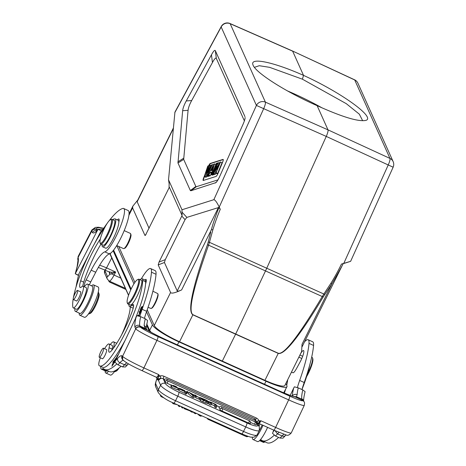 <?xml version="1.0" encoding="UTF-8"?>
<svg xmlns="http://www.w3.org/2000/svg" width="466" height="466" viewBox="0 0 466 466"><rect width="100%" height="100%" fill="white"/><g stroke="black" fill="none" stroke-linecap="round" stroke-linejoin="round"><path stroke-width="0.7" d="M109.388 272.074A2.039 1.905 -19.1 0 1 109.755 274.218L111.997 273.915L111.415 272.278L108.834 271.713M99.637 265.236A20.219 5.109 -152.7 0 1 106.557 267.909L115.667 272.022L111.997 273.915L114.077 275.086A10.025 1.986 114.3 0 1 109.265 281.08L125.395 288.361M120.793 278.12L114.083 275.091L115.667 272.022L111.415 272.278M77.962 259.952L78.212 257.774L78.352 258.589A3.571 3.314 173.9 0 0 77.991 260.418L77.129 266.628L75.265 273.752L97.377 230.484L98.116 229.359L101.518 230.897M96.456 229.126C94.441 228.439 92.845 228.957 91.674 230.67L91.738 231.124C92.885 229.354 94.481 228.806 96.52 229.482L96.456 229.126A16.992 4.293 -152.7 0 1 103.516 228.439M91.738 231.119L92.472 232.616C93.573 230.74 95.14 230.146 97.167 230.827M96.893 230.449L96.532 229.482M97.668 229.773L96.468 229.103M88.447 313.909L88.464 313.915A11.895 2.353 -65.7 0 0 89 313.892L90.288 313.373A10.875 2.155 -65.7 0 0 96.235 304.38A10.875 2.155 -65.7 0 0 99.054 293.964L98.594 292.66A11.895 2.353 -65.7 0 0 98.262 292.24L98.239 292.229M89 313.892A11.895 2.353 -65.7 0 0 95.513 304.048A11.895 2.353 -65.7 0 0 98.594 292.66M79.832 315.237L84.381 317.294A16.648 3.297 -65.7 0 0 93.328 305.44A16.648 3.297 -65.7 0 0 98.635 287.807A16.648 3.297 -65.7 0 0 98.093 286.945L93.538 284.889A16.648 3.297 114.3 0 1 94.085 285.751A16.648 3.297 114.3 0 1 88.773 303.383A16.648 3.297 114.3 0 1 79.832 315.237A16.648 3.297 114.3 0 1 79.208 313.088M91.517 285.839A16.648 3.297 114.3 0 1 93.538 284.889M112.568 219.603A49.949 9.897 114.3 0 1 115.02 218.886A15.291 3.029 114.3 0 1 115.224 218.938A15.291 3.029 114.3 0 1 111.689 234.124A15.291 3.029 114.3 0 1 102.631 246.811L105.671 248.18A15.291 3.029 -65.7 0 0 113.314 238.446A15.291 3.029 -65.7 0 0 118.836 222.107A8.493 1.683 -65.7 0 0 118.865 218.991A8.493 1.683 -65.7 0 0 117.409 219.929M77.379 290.405A5.01 0.99 114.3 0 1 77.519 290.423A5.01 0.99 114.3 0 1 76.36 295.397A5.01 0.99 114.3 0 1 73.389 299.556A5.01 0.99 114.3 0 1 74.414 294.885A5.01 0.99 114.3 0 1 77.379 290.405M80.385 291.716A5.097 1.008 114.3 0 1 80.589 291.716A5.097 1.008 114.3 0 1 80.752 291.978A5.097 1.008 114.3 0 1 79.127 297.378A5.097 1.008 114.3 0 1 76.389 301.007A5.097 1.008 114.3 0 1 76.261 300.85M100.336 239.006A10.194 2.021 -65.7 0 0 99.945 239.571A38.736 7.672 -65.7 0 0 80.688 280.777A13.59 2.691 -65.7 0 0 80.152 287.481A13.59 2.691 -65.7 0 0 81.701 286.8A11.895 2.353 114.3 0 1 83.059 286.206A11.895 2.353 114.3 0 1 80.309 298.013A11.895 2.353 114.3 0 1 73.267 307.88A11.895 2.353 114.3 0 1 72.859 307.187A49.949 9.897 114.3 0 1 73.203 298.869M118.836 222.107A15.291 3.029 -65.7 0 0 118.259 220.313L115.224 218.938M102.631 246.811A15.291 3.029 114.3 0 1 102.066 244.691M73.395 297.768A49.949 9.897 114.3 0 1 104.879 227.356M140.132 313.024L140.004 312.966C139.206 314.2 139.218 313.781 140.021 311.725L140.761 311.469M140.621 311.41A12.984 2.569 114.3 0 1 139.986 313.001L139.41 313.67L139.701 313.804M139.817 311.83L139.13 314.247L140.149 312.989A25.152 4.98 -65.7 0 0 141.041 310.746L139.351 311.626L139.136 312.185L139.951 311.888M139.351 311.626L139.812 311.836M134.756 293.388A12.914 2.557 -65.7 0 0 137.621 279.588A12.914 2.557 -65.7 0 0 131.511 288.256A12.914 2.557 -65.7 0 0 127.212 302.638A12.914 2.557 -65.7 0 0 134.756 293.388M127.212 302.638L127.521 303.506A13.59 2.691 -65.7 0 0 127.9 303.989A13.59 2.691 -65.7 0 0 134.948 294.832A13.59 2.691 -65.7 0 0 139.089 279.216A13.59 2.691 -65.7 0 0 138.478 279.245L137.621 279.588M127.9 303.989L130.177 305.014A13.59 2.691 -65.7 0 0 137.225 295.858A13.59 2.691 -65.7 0 0 141.367 280.241L139.089 279.216M101.943 353.944A5.01 0.99 114.3 0 1 99.34 357.323A5.01 0.99 114.3 0 1 100.499 352.348A5.01 0.99 114.3 0 1 103.469 348.189A5.01 0.99 114.3 0 1 101.943 353.944M106.335 349.483A5.097 1.008 114.3 0 1 106.539 349.483A5.097 1.008 114.3 0 1 104.984 355.337A5.097 1.008 114.3 0 1 102.345 358.773A5.097 1.008 114.3 0 1 102.211 358.622M104.594 348.696A11.895 2.353 114.3 0 1 108.997 343.955A11.895 2.353 114.3 0 1 109.091 347.77A13.59 2.691 -65.7 0 0 109.201 352.139A13.59 2.691 -65.7 0 0 111.881 350.216A38.736 7.672 -65.7 0 0 132.193 311.352A10.194 2.021 -65.7 0 0 133.229 304.438A10.194 2.021 -65.7 0 0 131.732 305.288A15.291 3.029 114.3 0 1 129.478 306.564A15.291 3.029 114.3 0 1 128.913 304.444M140.103 279.67A15.291 3.029 114.3 0 1 142.066 278.691A15.291 3.029 114.3 0 1 142.648 280.381A49.949 9.897 114.3 0 1 124.777 333.761A49.949 9.897 114.3 0 1 99.625 365.909A49.949 9.897 114.3 0 1 99.077 365.542A11.895 2.353 114.3 0 1 100.341 357.777M111.916 350.17A13.59 2.691 114.3 0 1 112.131 349.145A11.895 2.353 -65.7 0 0 112.032 345.323L108.997 343.955M135.658 317.911A49.949 9.897 -65.7 0 0 145.59 283.852A49.949 9.897 -65.7 0 0 145.683 281.749A15.291 3.029 -65.7 0 0 145.101 280.066L142.066 278.691M99.625 365.909L102.66 367.284A49.949 9.897 -65.7 0 0 124.737 341.03M129.478 306.564L132.513 307.933A15.291 3.029 -65.7 0 0 133.276 307.869M112.929 362.327L114.083 361.074M113.914 360.999L113.704 362.589M113.535 362.513L112.551 364.191M112.358 364.103L112.23 364.628L113.576 363.107M113.407 363.031L113.232 364.47M113.069 364.395L112.003 366.183M111.811 366.095L113.215 364.54L114.327 360.09L112.737 362.239M115.632 360.294L115.609 359.88L114.671 360.684L115.096 359.338A1.515 0.303 114.3 0 1 115.772 358.529A1.515 0.303 114.3 0 1 115.807 358.925L116.081 358.494A2.336 0.46 -65.7 0 0 116.121 357.917L114.374 361.377L115.335 360.556L114.042 362.577L114.485 362.775M114.787 360.62L115.079 360.754M114.042 362.577L114.054 363.142L115.05 361.866M119.162 352.826L118.853 353.327M116.488 358.482L118.044 355.168M118.405 354.696C117.415 355.04 116.663 356.688 116.156 359.63M138.082 315.802L138.472 315.785M138.431 315.89L139.118 315.587M138.984 315.529L138.798 315.989M138.938 316.03L139.398 314.905L137.878 315.377L138.524 315.668M137.878 315.377L137.726 315.732M142.38 307.164L142.165 307.065C141.687 308.9 141.058 309.838 140.283 309.89C140.784 308.02 141.414 307.077 142.165 307.065L142.404 307.071M141.268 310.426L140.283 309.89M141.384 307.077L140.091 310.589L141.064 309.867L142.351 306.36L141.6 307.176M114.397 371.676L114.42 371.687A11.895 2.353 -65.7 0 0 114.951 371.658L116.238 371.14A10.875 2.155 -65.7 0 0 119.016 368.058M114.951 371.658A11.895 2.353 -65.7 0 0 117.199 369.433M108.59 371.216A16.648 3.297 114.3 0 1 105.782 373.004L110.337 375.06A16.648 3.297 -65.7 0 0 115.038 370.755M105.782 373.004A16.648 3.297 114.3 0 1 105.159 370.86M116.657 364.08A101.943 20.195 114.3 0 1 104.734 369.474A101.943 20.195 114.3 0 1 103.673 368.781A16.992 3.367 -65.7 0 0 103.499 368.664A16.992 3.367 -65.7 0 0 102.339 368.909A14.953 2.959 114.3 0 1 101.32 369.124A14.953 2.959 114.3 0 1 100.819 366.451M104.734 369.474L109.283 371.53A101.943 20.195 -65.7 0 0 121.084 366.253M101.32 369.124L105.875 371.181A14.953 2.959 -65.7 0 0 106.895 370.965A16.992 3.367 114.3 0 1 107.46 370.703M110.267 344.525A14.953 2.959 114.3 0 1 113.634 341.875A14.953 2.959 114.3 0 1 113.36 348.184A5.097 1.008 -65.7 0 0 113.32 348.329M121.475 335.124A30.581 6.058 -65.7 0 0 130.177 308.282A23.789 4.712 114.3 0 1 130.329 306.948M144.431 318.377A33.983 6.734 114.3 0 1 146.674 311.34A78.154 15.483 -65.7 0 0 156.023 274.27A23.789 4.712 -65.7 0 0 155.166 270.624L150.617 268.567A23.789 4.712 114.3 0 1 151.473 272.208A78.154 15.483 114.3 0 1 142.124 309.284A33.983 6.734 -65.7 0 0 139.87 316.35M141.419 278.715A23.789 4.712 114.3 0 1 150.617 268.567M128.418 363.83L125.453 366.987L122.5 366.893L117.945 364.837L114.991 362.181L115.428 360.725L136.882 315.651L140.72 316.699L145.275 318.756L147.559 320.474M147.093 330.004L140.342 327.01L139.817 325.92L145.258 328.454L144.163 325.583A3.571 3.151 2 0 1 146.126 328.507L146.126 328.507A3.571 3.151 2 0 1 146.12 328.577M145.281 328.437L146.452 329.328M196.466 396.339L199.378 397.661L196.343 396.071L195.755 397.783L198.667 399.1L199.378 397.661M195.755 397.783L196.343 396.071M172.956 386.081L173.265 385.464A2.668 0.449 26.3 0 0 172.647 385.464L175.851 386.39L178.262 388.411L171.925 385.667L177.086 387.863L175.443 386.401L174.995 387.316M172.647 385.464A2.668 0.449 26.3 0 0 172.641 385.475L172.443 385.877M171.482 384.893L170.766 386.331L171.436 386.663M171.925 385.667L171.214 387.112L177.552 389.85L178.262 388.411M175.443 386.401A2.447 0.414 26.3 0 0 173.265 385.464M204.533 400.626L204.696 400.294A222.241 37.6 26.3 0 0 203.164 399.601L203.001 399.933M203.164 399.601A3.419 0.577 26.3 0 0 202.221 399.199L202.093 399.461M202.227 399.199L201.784 399.141M202.256 399.211C200.928 398.849 201.813 399.379 204.929 400.807L204.696 400.294M201.312 398.424L204.58 400.026L204.312 399.438A48.097 8.138 26.3 0 0 202.116 398.447L201.935 398.809M204.125 399.822L204.312 399.438M202.116 398.447L201.434 398.185M199.966 400.073L200.677 398.634L201.353 398.698A2.085 0.355 -153.7 0 1 199.914 397.597A2.085 0.355 -153.7 0 1 200.001 397.545L205.483 399.752L206.339 401.657A726.651 122.937 -153.7 0 1 203.543 400.393L202.832 401.832A726.651 122.937 -153.7 0 0 205.628 403.096L206.339 401.657M199.291 398.989A2.085 0.355 26.3 0 0 199.203 399.036A2.085 0.355 26.3 0 0 200.089 399.822M200.648 400.143C199.32 399.915 200.048 400.48 202.832 401.832M203.619 400.428C200.776 399.053 200.019 398.477 201.364 398.698M179.998 388.627L180.627 389.11A14.248 2.412 26.3 0 0 182.532 390.077A5.697 0.961 -153.7 0 1 183.68 390.677L184.95 391.661L184.233 393.1L178.752 390.502L179.468 389.063L183.843 391.137M183.854 391.114L178.886 388.091L178.175 389.535L178.897 390.217M178.886 388.091L184.309 390.403A2.889 0.489 -153.7 0 1 184.897 390.962L183.726 390.7M184.711 391.329L184.897 390.962M183.825 390.496C183.517 389.739 177.843 387.566 180.686 389.145M184.95 391.661L179.468 389.063M185.713 392.36L186.616 392.768L187.88 391.772L186.977 391.364L185.713 392.36L185.002 393.805L185.899 394.213L186.616 392.768M187.88 391.772L187.169 393.211L185.899 394.213M205.716 400.259L205.879 399.927L208.745 401.634L211.15 402.309L210.783 403.043M205.879 399.927L208.226 401.575L206.636 401.383L208.751 402.059L208.04 403.498A15.978 2.703 26.3 0 0 208.25 403.515A57.633 9.751 26.3 0 0 209.578 404.471L210.288 403.032A57.633 9.751 -153.7 0 1 208.966 402.076A15.978 2.703 -153.7 0 1 208.751 402.059M210.288 403.032L211.634 403.638L209.49 402.135L211.15 402.309M209.578 404.471L210.917 405.082L211.634 403.638M208.966 402.076L208.255 403.521M208.04 403.498L207.219 403.405L207.929 401.966M206.636 401.383L205.925 402.822L207.219 403.405M211.43 402.647L215.001 404.261L215.735 405.898L216.876 406.416L216.02 404.511L211.314 402.385L211.121 403.282M215.735 405.898L215.024 407.342L216.166 407.855L216.876 406.416M215.024 407.342L214.29 405.705L215.001 404.261M211.284 404.348L214.29 405.705M210.935 403.148L211.314 402.385M164.154 379.941A2.202 0.373 26.3 0 0 165.651 381.095M219.585 406.969L216.498 405.571M199.716 397.993L199.308 397.807M196.18 396.397L195.673 396.164M188.619 392.978L187.53 392.488M186.272 391.918L184.757 391.236M178.688 388.493L178.274 388.306M171.342 385.172L167.195 383.302A2.202 0.373 26.3 0 1 164.987 381.8A2.208 2.208 0 0 1 167.795 380.914A2.208 0.437 114.3 0 1 167.195 383.302M250.516 422.423L254.553 424.246A2.202 0.373 26.3 0 0 256.294 424.689M254.553 424.246A2.208 0.437 -65.7 0 0 255.152 421.858L221.752 406.771A2.208 2.208 0 0 0 218.933 407.668A2.202 0.373 26.3 0 0 220.441 408.81M248.628 423.052A2.202 0.373 26.3 0 0 250.37 423.495A2.208 2.208 0 0 0 249.228 420.664L222.585 408.63A2.208 0.437 114.3 0 1 221.985 411.012L248.628 423.052A2.208 0.437 -65.7 0 0 249.228 420.664M219.777 409.509A2.202 0.373 26.3 0 0 221.985 411.012M193.512 395.389L194.019 395.22L191.835 394.23A75.661 12.798 -153.7 0 1 193.303 395.517A9.838 1.666 -153.7 0 1 193.512 395.389M194.258 395.127L188.963 392.285L192.86 395.564L194.019 396.088L196.011 395.471L194.8 394.923L194.258 395.127M192.86 395.564L192.149 397.009L193.303 397.527L194.019 396.088M192.149 397.009L188.252 393.729L188.963 392.285M196.011 395.471L195.301 396.916L193.303 397.527M199.815 414.921L199.483 415.596L200.829 416.202L201.161 415.532M200.829 416.202L201.848 415.841M192.516 411.717L195.411 413.756L195.743 413.08M194.619 412.579L194.287 413.249M195.411 413.756L196.489 413.424M197.462 413.86A853.328 144.373 -153.7 0 1 199.483 415.596M183.231 407.43L182.899 408.1L181.74 407.575L181.274 406.544M182.072 406.905L181.74 407.575M192.557 411.641L192.225 412.317L189.808 410.831L184.023 408.612L184.355 407.936M185.34 409.206L185.672 408.536M186.318 408.828L186.144 409.177M189.808 410.831L189.982 410.482M191.322 411.088L190.99 411.758M177.266 404.738L172.799 403.539L172.327 402.49M180.039 405.991L179.707 406.661L178.595 406.16L178.129 405.129M173.136 402.869L172.799 403.539M173.993 404.08L174.325 403.405M178.927 405.484L178.595 406.16M146.889 329.87L147.273 330.056C152.44 333.161 159.267 336.65 167.766 340.524A3.571 0.705 114.3 0 1 167.818 340.564A23.789 2.01 25.3 0 1 147.099 329.992L145.27 328.46M296.405 396.741L301.869 399.141L302.51 400.376L295.304 396.962L296.399 396.735L293.871 396.543M303.745 401.319L302.498 400.405M303.721 401.174L303.139 399.828L301.799 398.756A30.412 6.023 114.3 0 1 302.813 389.925L305.09 391.644M301.863 399.158L301.799 398.756M295.45 396.985L294.378 396.642C292.153 396.275 286.776 394.207 278.254 390.438A3.571 0.705 -65.7 0 0 278.19 390.426M296.434 396.729L297.145 394.696A3.571 3.151 2 0 0 292.351 396.059A33.983 6.734 -65.7 0 1 293.708 388.003L290.213 395.389M278.977 432.407L277.462 433.875L275.103 430.759M286.066 434.877L282.99 438.157L280.037 438.063L275.482 436.007A105.508 20.9 114.3 0 0 277.462 433.875L282.012 435.937L283.829 434.236M258.95 423.466A10.875 2.155 114.3 0 1 258.368 424.747M260.045 423.961A11.895 2.353 114.3 0 1 259.009 426.18M259.131 430.811A11.895 2.353 -65.7 0 0 262.172 424.922M263.028 425.312A16.648 3.297 114.3 0 1 252.997 439.514A16.648 3.297 114.3 0 1 252.38 437.271M252.997 439.514L257.552 441.57A16.648 3.297 -65.7 0 0 267.583 427.369M291.466 372.113L292.91 372.765A8.336 1.654 -65.7 0 0 296.417 368.717A8.493 1.683 -65.7 0 0 296.912 367.831L300.273 361.639A8.493 1.683 -65.7 0 0 303.541 350.572A8.493 1.683 -65.7 0 0 300.652 353.525M304.508 341.869A23.789 4.712 114.3 0 1 308.154 339.737A23.789 4.712 114.3 0 1 309.005 343.378A78.154 15.483 114.3 0 1 299.661 380.454L304.211 382.51A33.983 6.734 114.3 0 0 301.968 389.547A49.949 9.897 -65.7 0 0 309.657 365.297M212.828 229.924A211.814 207.976 -66 0 1 220.267 209.31L218.985 207.434C215.257 216.841 212.758 224.21 211.482 229.517L212.84 229.924L209.444 242.326L266.744 268.235L265.504 270.927L322.268 296.545C298.758 335.945 284.109 354.847 278.313 353.263A1.701 0.349 -65.8 0 1 278.249 353.391L235.61 334.192A1.701 0.32 -65.6 0 0 235.674 334.058L265.504 270.927L208.558 245.174L209.444 242.326L208.232 242.011L210.725 232.237M323.171 297.028C299.405 336.365 284.429 355.156 278.249 353.391L264.933 380.332A25.484 4.311 26.3 0 0 284.86 385.481L301.578 351.655L302.038 344.298L331.885 283.911L324.726 294.64L323.864 294.017L322.268 296.545L323.171 297.028L324.726 294.64M208.232 242.011L207.434 244.743C192.318 287.988 187.46 311.346 192.86 314.818A1.701 0.32 -65.6 0 0 192.924 314.684C187.909 311.387 193.122 288.221 208.558 245.174L207.434 244.743M222.282 361.144L235.61 334.192L192.86 314.818L179.544 341.759L264.933 380.332M343.209 263.54L342.213 265.579L343.209 263.54L341.456 264.065L350.624 261.333L393.135 167.189L388.225 164.964A6.798 1.404 -65.3 0 0 389.96 158.417A6.798 6.559 -24.2 0 1 393.141 161.609L357.9 83.164A6.798 6.559 155.8 0 0 354.719 79.966A6.798 1.311 -65.1 0 0 354.556 79.785L292.491 50.986M350.624 261.333L343.127 263.709M342.213 265.579L331.885 283.911L330.907 283.264L323.864 294.017L266.744 268.235L326.264 136.416L388.225 164.964L343.797 263.36M292.473 50.98L229.983 23.504A6.798 1.386 113.7 0 1 230.163 23.696A6.798 6.559 155.8 0 0 221.175 26.981A6.798 2.272 -151.6 0 1 221.268 26.492L174.936 112.108L168.523 179.789L169.123 183.656L169.082 187.804L145.38 235.394L144.961 235.452L132.583 207.894L128.896 215.35M149.073 228.293L137.161 201.778L137.284 201.062L173.352 128.092M137.773 200.071L132.892 206.089L132.583 207.894M216.923 166.234L213.981 173.41L213.346 173.614L217.75 162.879L218.42 162.669L216.876 169.554L219.888 162.203L220.523 162.005L216.119 172.735L215.426 172.956L216.923 166.234M213.981 173.41L215.49 174.15L215.886 173.183M215.426 172.956L216.917 173.696L217.628 173.469L222.078 162.628L220.523 162.005M216.119 172.735L217.628 173.469M218.42 162.669L219.515 163.112M213.346 173.614L214.826 174.36L215.49 174.15M217.034 163.106L212.63 173.841L211.948 174.057L216.346 163.321L217.57 163.321M212.63 173.841L214.139 174.575L214.331 174.109M211.948 174.057L213.428 174.797L214.139 174.575M212.001 170.399L213.218 166.35L210.987 170.719L212.001 170.399M213.818 164.119L214.552 163.892L211.552 174.179L210.807 174.412L211.512 172.047L210.079 172.502L208.774 175.059L208.052 175.286L213.818 164.119M214.552 163.892L215.892 164.434M208.052 175.286L209.525 176.031L210.282 175.793L210.947 174.482M208.774 175.059L210.282 175.793M210.079 172.502L211.209 173.055M210.807 174.412L212.292 175.158L213.143 174.657M211.552 174.179L213.073 174.913M209.083 167.795L204.993 176.253L204.242 176.492L207.807 166.018L208.506 165.797L205.937 173.218L209.706 165.418L210.533 165.156L207.999 172.676L211.721 164.783L212.409 164.568L207.154 175.571L206.421 175.799L209.083 167.795M204.993 176.253L206.502 176.987L206.945 176.066M206.421 175.799L207.906 176.544L208.937 175.734M207.154 175.571L208.663 176.305M212.409 164.568L213.381 164.958M210.533 165.156L211.383 165.5M208.506 165.797L209.356 166.146M204.242 176.492L205.727 177.231L206.502 176.987M204.452 175.863L203.729 177.633A3.396 0.676 -65.7 0 0 203.182 180.459A3.396 0.676 -65.7 0 0 203.31 180.459L216.032 176.439A3.396 0.676 -65.7 0 0 218.152 173.072L222.597 162.232A3.396 0.676 -65.7 0 0 223.15 159.401A3.396 0.676 -65.7 0 0 223.022 159.401L210.294 163.426A3.396 0.676 -65.7 0 0 208.599 165.838M203.374 180.441A3.396 0.676 114.3 0 1 204.032 177.767L204.504 176.62M208.914 165.96A3.396 0.676 114.3 0 1 210.597 163.56L223.255 159.558M244.388 120.886L216.329 58.436C215.805 57.405 214.506 58.774 212.438 62.537L191.683 100.545C189.546 104.495 188.346 107.751 188.078 110.314L183.686 159.401L195.842 186.458L196.378 186.697L217.954 179.876M195.842 186.458L190.349 190.53L190.879 190.769L215.956 182.602C217.074 181.565 218.403 179.334 219.946 175.909L242.856 124.719C244.335 121.405 245.087 119.016 245.116 117.549L244.953 118.877M190.349 190.53L177.971 162.984L182.655 110.71C182.928 108.147 184.128 104.891 186.266 100.941L211.453 54.813C213.521 51.044 214.82 49.681 215.35 50.712L244.97 116.657M292.485 50.986L354.719 79.966L389.96 158.417L328 129.863C328.268 130.946 327.691 133.13 326.264 136.416L256.416 105.433A6.798 6.559 -24.2 0 1 265.404 102.141A6.798 1.287 113.9 0 1 263.669 108.695L219.241 207.09C216.911 202.302 215.117 199.832 213.859 199.687L181.99 209.758L182.078 215.496L169.362 187.192M168.523 179.789L181.99 209.758M218.979 207.422L186.866 217.401L185.054 219.626L165.279 259.638L164.434 262.492L177.214 290.935C177.511 291.477 178.985 291.134 181.635 289.904C175.012 292.968 171.331 293.83 170.579 292.479L158.201 264.921L159.04 262.067L182.078 215.496M220.267 209.31L219.241 207.09M179.544 341.759A25.484 4.311 -153.7 0 1 154.258 325.507L170.579 292.479M109.947 253.696L110.028 253.918A0.682 0.658 155.8 0 0 110.075 254.273L109.883 253.195M146.522 311.783L152.405 324.878A26.504 4.485 26.3 0 0 178.909 341.869L266.022 381.229A26.504 4.485 26.3 0 0 286.957 386.669A26.504 4.485 26.3 0 0 286.87 385.627L285.879 383.419M116.774 245.57L133.958 283.823M118.748 246.462L134.895 282.408M147.209 309.814L154.258 325.507M362.653 120.711L359.327 114.164L346.29 103.673L302.405 79.185L303.523 75.376L292.654 51.173L230.163 23.696L265.404 102.141L328 129.863L317.13 105.66C341.933 116.867 358.092 121.795 365.606 120.449C376.58 118.055 341.759 92.775 303.523 75.376C273.478 61.99 249.648 57.033 252.974 64.873C255.123 72.428 286.06 92.099 317.13 105.66M322.169 107.943A60.318 10.205 26.3 0 0 287.394 90.887M302.405 79.185L269.616 67.337L259.253 65.712L254.558 67.29M311.678 357.183L312.109 357.375A13.59 2.691 114.3 0 1 312.488 357.853L312.797 358.727A12.914 2.557 114.3 0 1 306.599 376.627M312.488 357.853A13.59 2.691 114.3 0 1 307.962 372.992A13.59 2.691 114.3 0 1 307.35 374.198M274.194 435.25A101.943 20.195 114.3 0 1 262.265 440.644A101.943 20.195 114.3 0 1 261.21 439.951A16.992 3.367 -65.7 0 0 261.036 439.834A16.992 3.367 -65.7 0 0 260.284 439.869M259.574 440.615L263.406 442.351A14.953 2.959 -65.7 0 0 264.426 442.135A16.992 3.367 114.3 0 1 264.991 441.873M284.353 393.094A30.581 6.058 -65.7 0 0 285.466 389.681M286.695 385.242A30.581 6.058 -65.7 0 0 287.679 379.773M304.211 382.51A78.154 15.483 -65.7 0 0 313.56 345.434A23.789 4.712 -65.7 0 0 312.703 341.794L308.154 339.737M262.265 440.644L266.82 442.7A101.943 20.195 -65.7 0 0 278.621 437.423M299.661 380.454A33.983 6.734 -65.7 0 0 297.407 387.52M275.482 436.007L272.528 433.351L273.781 430.165M293.708 388.003L294.413 386.821L298.257 387.869L302.813 389.925M140.563 327.248C138.513 326.567 136.882 327.103 135.676 328.862M122.96 359.997L123.111 360.166A3.571 3.483 -42.1 0 1 122.575 356.333L135.682 328.85M140.528 327.231A16.992 1.433 -154.7 0 0 157.927 336.58A3.571 0.705 114.3 0 1 156.925 340.361L143.907 367.913A20.556 1.736 25.3 0 1 122.575 356.333L122.657 359.525M257.482 422.779L257.401 422.213C257.197 421.037 257.762 420.612 259.09 420.944L259.207 422.406L260.919 420.775L259.09 420.944A5.959 5.819 137.9 0 0 256.259 417.979L255.543 420.448M257.389 422.213L257.605 423.058M257.383 423.699L259.207 422.406M255.683 420.518L257.092 421.957M158.248 376.796L159.687 376.033L158.626 374.565L158.248 376.796L158.731 379.132L158.522 380.571C159.652 378.642 161.213 378.031 163.211 378.736L165.348 383.495A13.59 2.301 -153.7 0 0 178.944 392.215L246.933 422.93A13.59 2.301 -153.7 0 0 257.622 425.184A3.571 3.443 -24.2 0 1 259.323 426.873L257.209 422.167M156.844 379.044L156.856 379.108A2.039 1.992 137.9 0 0 156.85 377.355A2.039 2.01 145 0 1 156.844 379.044L156.885 378.841M178.944 392.215A3.571 0.705 114.3 0 1 177.767 396.211A17.16 2.901 -153.7 0 1 160.607 385.213L158.522 380.571L160.304 378.31C161.038 377.577 160.834 376.813 159.687 376.033A5.959 5.819 137.9 0 1 163.904 376.254L163.211 378.736L164.632 379.376M160.304 378.334L158.731 379.143M123.752 360.527C122.937 360.067 121.661 360.795 119.919 362.711L124.48 364.762L126.542 362.898L127.171 363.101M140.72 316.699A30.412 6.023 -65.7 0 0 139.713 325.53L139.812 325.938M139.713 325.53C137.686 324.837 136.089 325.373 134.936 327.138L135.6 328.763A3.571 3.483 -39.4 0 1 140.342 327.01M145.59 283.852A8.493 1.683 -65.7 0 0 146.004 279.402A8.493 1.683 -65.7 0 0 144.891 279.967M152.895 291.215L157.793 293.615C158.836 295.467 153.151 308.055 151.066 308.498L148.06 307.327M151.071 308.498L151.724 308.236A7.817 1.549 -65.7 0 0 155.428 302.987A7.817 1.549 -65.7 0 0 158.026 294.285L157.793 293.621M106.621 235.487A12.914 2.557 -65.7 0 0 110.477 219.696A12.914 2.557 -65.7 0 0 103.411 230.385A12.914 2.557 -65.7 0 0 100.062 242.745A12.914 2.557 -65.7 0 0 106.621 235.487M100.062 242.745L100.371 243.619A13.59 2.691 -65.7 0 0 100.755 244.097A13.59 2.691 -65.7 0 0 107.279 235.977A13.59 2.691 -65.7 0 0 111.945 219.323A13.59 2.691 -65.7 0 0 111.333 219.352L110.477 219.696M100.755 244.097L103.184 245.192A13.59 2.691 -65.7 0 0 111.228 233.915A13.59 2.691 -65.7 0 0 114.374 220.418L111.945 219.323M124.201 230.623L130.41 233.431L130.958 234.614A7.648 1.515 114.3 0 1 128.121 243.706A7.648 1.515 114.3 0 1 124.795 248.262L123.548 248.628L116.71 245.541M130.643 233.728C130.894 235.61 129.863 238.918 127.544 243.648C126.047 246.491 124.836 248.145 123.921 248.605M73.267 307.88L76.302 309.255A11.895 2.353 -65.7 0 0 83.344 299.388A11.895 2.353 -65.7 0 0 86.094 287.58L83.059 286.206M82.767 286.171A13.59 2.691 114.3 0 1 83.723 282.151A38.736 7.672 114.3 0 1 100.918 244.172M75.37 311.358L79.925 313.414A14.953 2.959 -65.7 0 0 88.779 301.007A14.953 2.959 -65.7 0 0 92.233 286.165L87.678 284.103A14.953 2.959 114.3 0 1 84.224 298.951A14.953 2.959 114.3 0 1 75.37 311.358A14.953 2.959 114.3 0 1 74.88 308.614M109.044 220.867A78.154 15.483 114.3 0 1 122.826 208.442A23.789 4.712 114.3 0 1 123.618 208.477A23.789 4.712 114.3 0 1 118.882 230.379A23.789 4.712 114.3 0 1 104.833 251.867A30.581 6.058 -65.7 0 0 91.179 270.187L86.169 279.868A5.097 1.008 -65.7 0 0 84.422 286.112A5.097 1.008 -65.7 0 0 85.249 285.606A14.953 2.959 114.3 0 1 87.678 284.103M89.425 284.895A5.097 1.008 114.3 0 1 90.724 281.93L95.728 272.243A30.581 6.058 114.3 0 1 109.382 253.923A23.789 4.712 -65.7 0 0 123.432 232.435A23.789 4.712 -65.7 0 0 128.173 210.533L123.618 208.477M94.289 244.067L100.569 231.922A33.983 6.734 -65.7 0 0 104.932 226.488A78.154 15.483 114.3 0 1 107.302 223.173M76.04 287.009A101.943 20.195 114.3 0 1 78.917 273.798L89.175 253.958M78.498 275.482L75.265 273.752L78.556 275.237M102.572 229.651L101.372 229.109L98.116 229.359M109.755 274.218L109.72 274.177A2.039 1.928 167.7 0 0 109.889 272.925L109.854 272.796M110.559 281.662A2.208 0.437 114.3 0 1 109.929 282.239L125.878 289.444M111.718 257.925L106.557 267.909A3.571 0.705 114.3 0 1 104.844 270.041L98.338 267.449M91.732 231.124L78.137 257.424A3.571 3.378 167.7 0 0 77.839 259.62L78.241 256.277A20.556 5.196 27.3 0 0 78.137 257.424L78.212 257.768M76.692 268.305A3.571 2.161 15.5 0 1 76.948 267.787C78.078 263.669 78.544 260.605 78.352 258.589M112.131 349.145L109.091 347.77M142.648 280.381L145.683 281.749M133.585 306.127L131.732 305.288M102.339 368.909L106.895 370.965M151.473 272.208L156.023 274.27M142.124 309.284L146.674 311.34M182.538 390.718L182.695 390.397M254.191 419.948A2.208 0.437 -65.7 0 0 254.384 418.55A2.208 2.208 0 0 1 255.677 420.687M254.384 418.55L166.962 379.056A2.208 0.437 114.3 0 1 166.671 380.728M255.03 421.806A2.208 0.437 -65.7 0 0 255.217 420.408L167.795 380.914M221.752 406.771A2.208 0.437 114.3 0 1 221.461 408.443M208.861 419.01A2.208 0.437 114.3 0 1 208.337 419.441L246.089 436.496A2.208 0.437 -65.7 0 0 246.741 435.891M162.052 396.566A2.208 0.437 114.3 0 1 161.626 396.863L164.137 397.993M167.708 340.512A3.571 0.705 114.3 0 1 167.766 340.524L278.254 390.438A3.571 0.705 -65.7 0 1 278.301 390.479L167.818 340.564M303.797 401.372L303.634 401.174A3.571 3.483 140.6 0 0 302.376 400.212M280.037 438.063A105.508 20.9 -65.7 0 0 282.012 435.937A3.571 2.965 41.9 0 0 285.536 435.448M302.69 356.286L299.912 355.028M192.924 314.684L278.313 353.263M341.456 264.059A211.814 207.242 -66 0 1 330.918 283.27M146.138 234.217L144.961 235.452M173.294 128.668L137.161 201.778M203.729 177.633L204.032 177.767M210.294 163.426L210.597 163.56M216.853 181.577L215.175 183.091M190.879 190.769L196.378 186.697M216.329 58.436L215.35 50.712M211.453 54.813L212.438 62.537M191.683 100.545L186.266 100.941M182.655 110.71L188.078 110.314M183.604 158.259L177.884 161.842M177.971 162.984L183.686 159.401M213.859 199.687L256.416 105.433L221.175 26.981L174.785 112.702M158.201 264.921L164.434 262.492M165.279 259.638L159.04 262.067M181.775 216.067L185.054 219.626M186.866 217.401L181.816 211.919M177.214 290.935L218.496 207.405M211.482 229.517L181.635 289.904M110.069 253.632L128.575 295.205M113.121 250.72L130.725 289.904M146.528 325.076L149.301 331.256M283.474 392.727L284.213 392.203M146.749 323.899L149.673 330.406A3.373 3.256 155.8 0 0 149.376 331.303M113.599 250.114L131.109 289.083M152.405 324.878L149.673 330.406L151.06 332.241M178.909 341.869L177.418 344.887M266.022 381.229L264.531 384.24M260.028 440.149L264.426 442.135M309.005 343.378L313.56 345.434M274.358 430.427A101.943 20.195 114.3 0 1 272.965 431.895M298.257 387.869A30.412 6.023 -65.7 0 0 297.145 394.696M278.301 390.479A23.789 2.01 25.3 0 0 295.316 396.95M157.927 336.58L289.666 396.094A16.992 1.433 -154.7 0 0 302.527 400.422M156.593 377.21A3.571 0.705 -65.7 0 0 156.64 377.244A3.571 0.705 -65.7 0 0 158.626 374.565L143.907 367.913A3.571 0.705 114.3 0 1 141.92 370.598A3.571 0.705 114.3 0 1 141.874 370.557M303.937 401.593C304.601 402.042 304.712 403.306 304.281 405.373A20.556 1.736 -154.7 0 1 288.658 399.875L156.925 340.361A20.556 1.736 -154.7 0 1 135.676 328.868M273.606 430.071A3.571 0.705 -65.7 0 0 273.659 430.112A3.571 0.705 -65.7 0 0 275.639 427.427L288.658 399.875A3.571 0.705 -65.7 0 0 289.666 396.094M257.343 423.547L258.933 423.46A3.571 0.705 114.3 0 0 260.919 420.775L275.639 427.427A20.556 1.736 25.3 0 0 291.262 432.926L304.281 405.373M291.262 432.926C289.2 435.238 287.382 435.873 285.809 434.819L273.659 430.112L258.933 423.46A3.571 0.705 114.3 0 1 258.886 423.419M241.592 433.735A3.571 0.705 -65.7 0 0 241.679 433.834A3.571 0.705 -65.7 0 0 243.532 431.434A17.16 2.901 26.3 0 0 257.081 434.959L254.052 437.184L251.221 437.131C250.632 437.306 247.452 436.205 241.679 433.834L173.69 403.119A3.571 0.705 114.3 0 0 175.542 400.719L243.532 431.434L245.757 426.932A3.571 0.705 -65.7 0 0 246.933 422.93M257.622 425.184L256.498 422.679M259.323 426.873L259.312 430.456A17.16 2.901 -153.7 0 1 245.757 426.932L177.767 396.211L175.542 400.719A17.16 2.901 26.3 0 1 158.382 389.716L155.79 383.955A3.571 3.443 155.8 0 0 155.726 386.856L158.312 392.617A3.571 3.443 -24.2 0 1 158.382 389.716L160.607 385.213A3.571 3.443 -24.2 0 1 165.348 383.495M163.904 376.254L256.259 417.979M155.79 383.955A6.454 1.282 114.3 0 1 156.856 379.108L157.549 379.872A2.039 1.992 137.9 0 0 156.692 377.262M157.549 379.872A5.609 1.113 -65.7 0 0 158.731 379.132M122.418 356.175L122.04 355.838C121.102 355.313 119.64 356.152 117.642 358.36A3.571 2.965 41.9 0 0 119.919 362.711A105.508 20.9 114.3 0 1 117.945 364.837M123.065 360.113A3.571 3.495 -59.1 0 1 122.04 355.838M128.039 364.237A3.571 2.965 -138.1 0 1 124.48 364.762A105.508 20.9 -65.7 0 1 122.5 366.893M136.171 316.833A33.983 6.734 -65.7 0 0 134.936 327.138M117.642 358.36A101.943 20.195 114.3 0 1 115.428 360.725M144.163 325.583A30.412 6.023 114.3 0 1 145.275 318.756M83.723 282.151L80.688 280.777M86.169 279.868L90.724 281.93M95.728 272.243L91.179 270.187M109.382 253.923L104.833 251.867M75.731 272.36A101.943 20.195 114.3 0 1 76.948 267.787M92.472 232.616A33.983 6.734 -65.7 0 0 97.377 230.484M91.674 230.67A20.556 5.196 -152.7 0 1 91.831 229.994L95.349 227.402L98.571 227.233L103.638 228.282M109.551 272.278A2.039 1.928 -12.3 0 1 109.394 272.68A5.609 1.113 -65.7 0 1 109.376 272.115M107.39 276.21L104.798 270.449A3.571 3.443 155.8 0 0 104.734 273.35L107.32 279.111A3.571 3.443 -24.2 0 1 107.39 276.21A6.454 1.282 114.3 0 0 109.72 274.177L109.394 272.68M104.693 269.971A17.16 2.901 26.3 0 0 104.798 270.449L104.972 270.099M108.695 280.753A2.208 2.208 0 0 0 109.929 282.239M109.155 271.981L109.859 272.802M109.166 271.993L104.844 270.041M77.915 259.964L77.839 259.62M73.389 299.556L76.593 301.001M77.519 290.423L80.723 291.867M106.673 349.634L103.469 348.189M102.543 358.773L99.34 357.323M114.671 360.684L115.003 360.835M116.739 343.279L113.634 341.875M147.53 320.579L146.126 328.507L147.425 330.161M199.203 399.036L199.914 397.597M166.962 379.056A2.208 2.208 0 0 0 164.149 379.959M256.358 423.239A2.208 2.208 0 0 0 255.217 420.408M256.283 424.707A2.208 2.208 0 0 0 255.152 421.858M222.585 408.63A2.208 2.208 0 0 0 219.766 409.527M246.089 436.496A2.208 2.208 0 0 0 248.162 436.362M207.201 418.258A2.208 2.208 0 0 0 208.337 419.441M160.356 395.197A2.208 2.208 0 0 0 161.626 396.863M342.061 265.882L302.02 346.908M128.529 295.345L110.075 254.273M283.468 393.246L286.957 386.669M132.892 206.089L129.053 213.865M229.959 23.492A6.798 6.798 0 0 0 221.268 26.492M357.9 83.164A6.798 6.798 0 0 0 354.579 79.791M393.135 167.189A6.798 6.798 0 0 0 393.141 161.609M298.857 357.16L301.805 358.488M303.727 401.197C303.82 401.308 302.958 400.527 305.067 391.743M123.111 360.166C126.379 362.956 132.647 366.433 141.92 370.598L157.24 377.681M259.312 430.456L257.081 434.959M257.448 424.107L257.488 423.326M158.312 392.617C161.446 396.688 166.572 400.189 173.69 403.119M155.726 386.856C155.592 385.05 154.229 386.244 156.914 378.776M156.885 378.846L156.663 377.064M122.797 359.816L123.397 360.34M98.279 229.155L96.212 230.897M77.939 260.086L77.991 260.418M78.241 256.277L91.831 229.994M107.32 279.111L109.265 281.08M104.734 273.35L104.745 269.767"/></g></svg>
